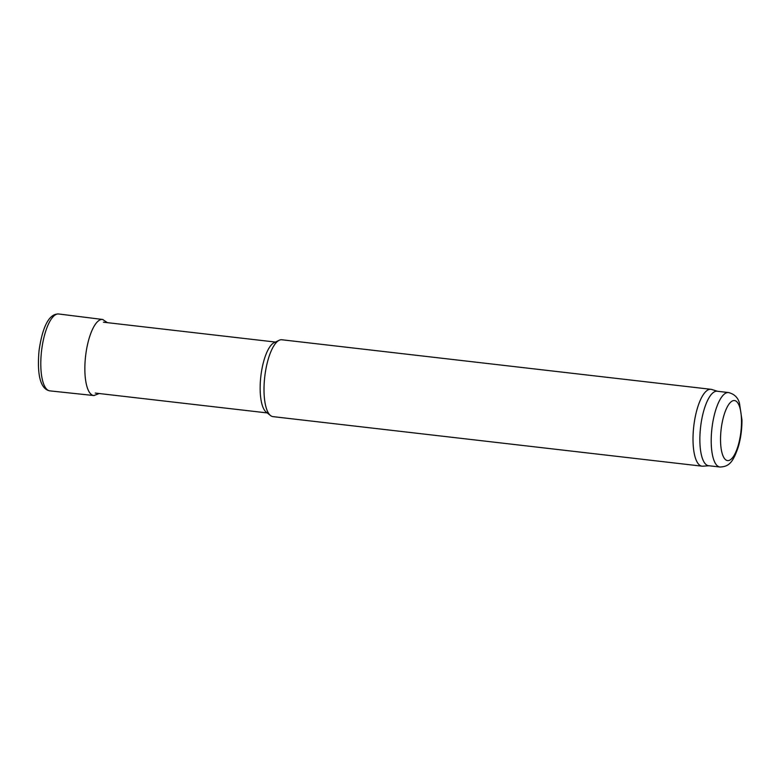 <?xml version="1.0" encoding="UTF-8"?>
<svg xmlns="http://www.w3.org/2000/svg" width="781" height="781" viewBox="0 0 781 781"><rect width="100%" height="100%" fill="white"/><g stroke="black" fill="none" stroke-linecap="round" stroke-linejoin="round"><path stroke-width="1.17" d="M708.953 465.759L702.793 466.189A38.689 12.76 -83.4 0 1 702.002 466.169L272.999 416.634A38.689 12.76 -83.4 0 1 270.529 415.551L266.155 412.065A35.672 11.764 -83.4 0 1 260.337 382.016A35.672 11.764 -83.4 0 1 274.17 342.654L279.227 340.252A38.689 12.76 -83.4 0 1 281.873 339.764L710.876 389.299A38.689 12.76 -83.4 0 1 711.647 389.455L717.554 391.281M270.529 415.551A38.689 12.76 -83.4 0 1 264.212 382.954A38.689 12.76 -83.4 0 1 279.227 340.252M702.002 466.169A38.689 12.76 -83.4 0 1 693.216 432.489A38.689 12.76 -83.4 0 1 710.876 389.299M719.906 467.018L708.572 465.71A37.478 12.359 -83.4 0 1 700.059 433.084A37.478 12.359 -83.4 0 1 717.173 391.242L728.507 392.55C734.277 394.014 737.928 397.519 739.441 403.064L741.95 419.885C742.009 429.072 740.827 437.956 738.406 446.517C732.988 462.567 728.985 466.677 719.906 467.018A37.478 12.359 -83.4 0 1 711.403 434.392A37.478 12.359 -83.4 0 1 728.507 392.55M107.407 322.66L102.623 319.458A38.298 12.633 96.6 0 1 102.926 319.507L58.663 313.982A38.689 12.76 96.6 0 0 58.604 313.982A38.689 12.76 96.6 0 0 41.549 350.962A38.689 12.76 96.6 0 0 49.73 390.851A38.689 12.76 96.6 0 0 49.779 390.861L94.14 395.567A38.298 12.633 96.6 0 1 93.837 395.547L99.226 393.526M102.623 319.458A38.298 12.633 96.6 0 0 85.598 356.048A38.298 12.633 96.6 0 0 93.837 395.547M720.687 434.285A30.225 9.968 -83.4 0 1 737.762 402.889A30.225 9.968 -83.4 0 1 734.599 454.532A30.225 9.968 -83.4 0 1 720.687 434.285M275.42 342.058L103.424 322.202M267.239 412.924L95.243 393.068M58.604 313.982C48.197 313.562 42.047 329.377 39.05 350.689C37.127 372.01 39.47 388.85 49.73 390.851"/></g></svg>
